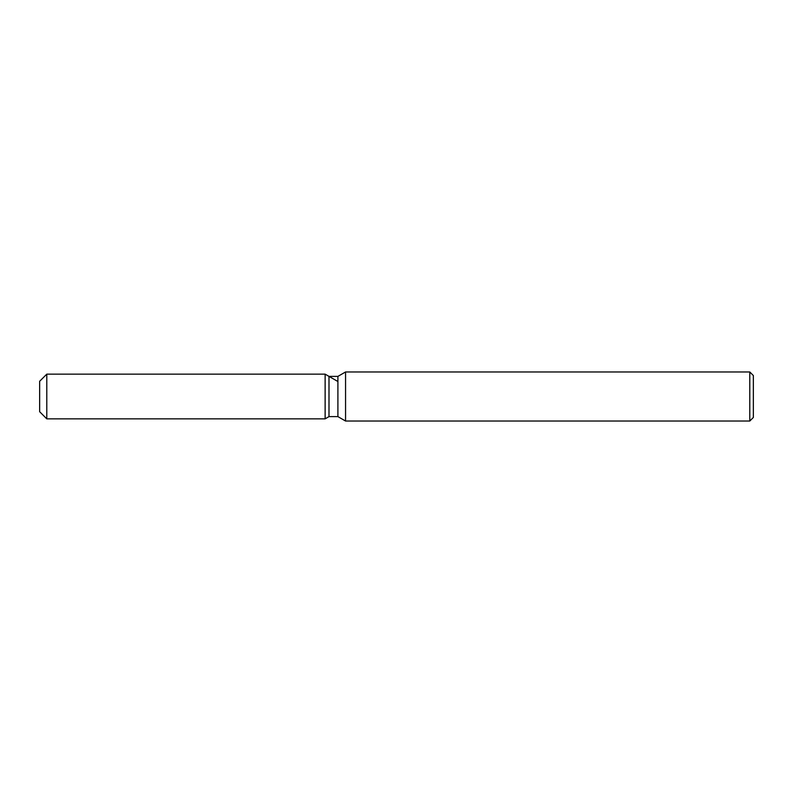 <?xml version="1.0" encoding="UTF-8"?>
<svg xmlns="http://www.w3.org/2000/svg" width="793" height="793" viewBox="0 0 793 793"><rect width="100%" height="100%" fill="white"/><g stroke="black" fill="none" stroke-linecap="round" stroke-linejoin="round"><path stroke-width="1.19" d="M328.996 376.388L328.996 416.612L325.13 418.853L46.787 418.853L39.65 411.716L39.65 381.284L46.787 374.147L325.13 374.147L328.996 376.388L337.907 376.388L345.56 371.967L749.781 371.967L753.35 375.535L753.35 417.465L749.781 421.033L345.56 421.033L337.907 416.612L328.996 416.612L325.13 418.853L325.13 374.147L337.491 381.284M337.907 416.612L337.907 376.388M345.56 421.033L345.56 371.967M749.781 421.033L749.781 371.967M325.13 418.853L325.13 374.147M46.787 418.853L46.787 374.147M39.65 411.716L39.65 381.284"/></g></svg>
